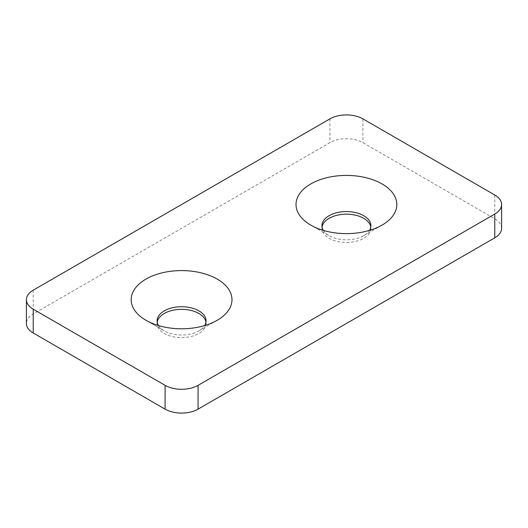 <?xml version="1.0" encoding="UTF-8"?>
<svg xmlns="http://www.w3.org/2000/svg" width="528" height="528" viewBox="0 0 528 528"><rect width="100%" height="100%" fill="white"/><g stroke="black" fill="none" stroke-linecap="round" stroke-linejoin="round"><path stroke-width="0.4" stroke-dasharray="2.64 1.98" d="M323.334 230.393A24.479 14.131 0 0 0 329.109 235.686L310.774 225.1L329.109 235.686A24.479 14.131 0 0 0 363.726 235.686A24.479 14.131 0 0 0 369.501 230.393M322.047 227A24.479 14.131 0 0 0 321.941 228.314A24.479 14.131 0 0 0 329.109 238.306A24.479 14.131 0 0 0 355.786 241.369A24.479 14.131 0 0 0 370.894 228.314A24.479 14.131 0 0 0 370.788 227M157.212 322.172A24.479 14.131 0 0 0 157.106 323.479A24.479 14.131 0 0 0 164.274 333.472A24.479 14.131 0 0 0 190.951 336.534A24.479 14.131 0 0 0 206.059 323.479A24.479 14.131 0 0 0 205.953 322.172M501.6 228.314A23.311 13.457 0 0 0 494.769 218.797L362.901 142.659A23.311 13.457 0 0 0 329.934 142.659L33.231 313.962A23.311 13.457 0 0 0 26.4 323.479M158.499 325.565A24.479 14.131 0 0 0 164.274 330.858A24.479 14.131 0 0 0 198.891 330.858A24.479 14.131 0 0 0 204.666 325.565M164.274 330.858L145.933 320.265L164.274 330.858M494.769 195.004L494.769 218.797M362.901 118.866L362.901 142.659M33.231 290.169L33.231 313.962M329.934 118.866L329.934 142.659M363.726 235.686L382.067 225.1M321.941 225.694L321.941 228.314M370.894 225.694L370.894 228.314M157.106 320.866L157.106 323.479M206.059 320.866L206.059 323.479M198.891 330.858L217.226 320.265"/><path stroke-width="0.79" d="M145.933 320.265A50.411 29.106 0 0 0 217.226 320.265A50.411 29.106 0 0 0 217.226 279.107A50.411 29.106 0 0 0 145.933 279.107A50.411 29.106 0 0 0 145.933 320.265L145.933 320.265M310.774 225.1A50.411 29.106 0 0 0 382.067 225.1A50.411 29.106 0 0 0 382.067 183.942A50.411 29.106 0 0 0 310.774 183.942A50.411 29.106 0 0 0 310.774 225.1L310.774 225.1M494.769 214.038A23.311 13.457 0 0 0 501.6 204.521A23.311 13.457 0 0 0 494.769 195.004L362.901 118.866A23.311 13.457 0 0 0 329.934 118.866L33.231 290.169A23.311 13.457 0 0 0 26.4 299.686A23.311 13.457 0 0 0 33.231 309.203L165.099 385.341A23.311 13.457 0 0 0 198.066 385.341L494.769 214.038L494.769 237.831A23.311 13.457 0 0 0 501.6 228.314L501.6 204.521M369.501 230.393A24.479 14.131 0 0 0 370.894 225.694A24.479 14.131 0 0 0 346.421 211.563A24.479 14.131 0 0 0 321.941 225.694A24.479 14.131 0 0 0 323.334 230.393M370.788 227A24.479 14.131 0 0 0 346.421 214.183A24.479 14.131 0 0 0 322.047 227M205.953 322.172A24.479 14.131 0 0 0 181.579 309.349A24.479 14.131 0 0 0 157.212 322.172M26.4 299.686L26.4 323.479A23.311 13.457 0 0 0 33.231 332.996L165.099 409.134A23.311 13.457 0 0 0 198.066 409.134L494.769 237.831M204.666 325.565A24.479 14.131 0 0 0 206.059 320.866A24.479 14.131 0 0 0 181.579 306.728A24.479 14.131 0 0 0 157.106 320.866A24.479 14.131 0 0 0 158.499 325.565M198.066 385.341L198.066 409.134M165.099 385.341L165.099 409.134M33.231 309.203L33.231 332.996"/></g></svg>
